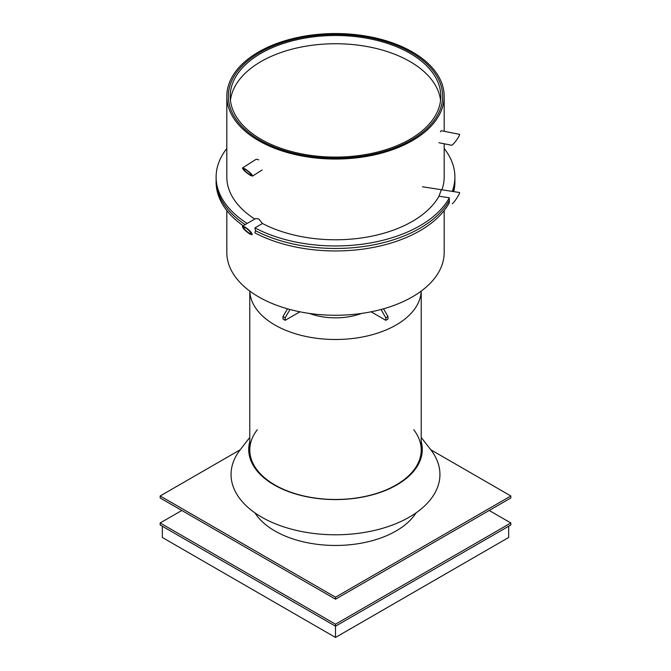 <?xml version="1.0" encoding="UTF-8"?>
<svg xmlns="http://www.w3.org/2000/svg" width="671" height="671" viewBox="0 0 671 671"><rect width="100%" height="100%" fill="white"/><g stroke="black" fill="none" stroke-linecap="round" stroke-linejoin="round"><path stroke-width="1.01" d="M242.474 226.169L244.798 226.899C249.696 230.27 252.137 232.887 252.128 234.733L249.797 234.011C244.907 230.631 242.466 228.023 242.474 226.169L255.651 218.561L258.654 218.897L262.495 223.51L254.913 227.888L255.517 230.707A119.388 68.928 180 0 0 449.084 200.763A119.388 68.928 180 0 1 255.517 230.707L254.913 232.887A119.388 68.928 180 0 0 449.335 202.81L449.335 197.811L438.977 196.209L441.35 189.708M444.177 210.568L444.177 252.514A108.677 62.747 180 0 1 377.085 310.488A108.677 62.747 180 0 1 258.654 296.884A108.677 62.747 180 0 1 226.823 252.514L226.823 210.568M258.654 140.658A108.677 62.747 0 0 0 377.085 154.263A108.677 62.747 0 0 0 444.177 96.297A108.677 62.747 0 0 0 335.5 33.55A108.677 62.747 0 0 0 226.823 96.297A108.677 62.747 0 0 0 258.654 140.658M259.736 140.038A107.15 61.858 180 0 1 228.35 96.297A107.15 61.858 180 0 1 335.5 34.431A107.15 61.858 180 0 1 442.65 96.297A107.15 61.858 180 0 1 376.506 153.449A107.15 61.858 180 0 1 259.736 140.038A107.15 61.858 180 0 1 228.35 96.297A107.15 61.858 180 0 1 335.5 34.431A107.15 61.858 180 0 1 442.65 96.297A107.15 61.858 180 0 1 376.506 153.449A107.15 61.858 180 0 1 259.736 140.038M453.73 191.621A119.388 68.928 180 0 0 454.888 182.026L454.888 179.526A119.388 68.928 180 0 1 453.068 191.52A119.388 68.928 180 0 0 454.888 179.526L454.888 177.027A119.388 68.928 0 0 0 444.177 148.492M444.177 143.77L444.177 177.027A108.677 62.747 180 0 1 441.904 189.792M452.271 191.394A119.388 68.928 0 0 0 454.888 177.027M438.977 196.209A108.677 62.747 180 0 1 262.495 223.51M254.913 227.888A119.388 68.928 0 0 0 449.335 197.811M243.196 225.75A119.388 68.928 180 0 1 216.112 182.026L216.112 179.526A119.388 68.928 180 0 0 245.175 224.609A119.388 68.928 180 0 1 216.112 179.526L216.112 177.027A119.388 68.928 0 0 0 247.213 223.435M226.823 148.492A119.388 68.928 0 0 0 216.112 177.027M254.795 219.056A108.677 62.747 180 0 1 226.823 177.027L226.823 96.297M438.968 142.738L451.751 145.28C453.999 143.728 456.548 140.491 459.4 135.55L459.61 134.359L441.359 130.728A6.123 1.107 -78.7 0 0 440.478 131.784M244.798 168.748C249.679 171.994 252.254 174.435 252.539 176.087L250.241 175.29C245.368 172.044 242.793 169.604 242.508 167.96L244.798 168.748M249.562 174.477L251.281 175.072C252.439 174.594 244.554 168.203 243.766 168.975C243.976 170.208 245.905 172.044 249.562 174.477M242.508 167.96L255.584 159.614A6.123 3.347 57.5 0 1 258.654 159.916M452.296 203.791C454.259 202.088 456.632 198.725 459.4 193.701L459.677 192.543L422.487 186.79M249.176 233.122L250.92 233.667C252.346 233.097 244.747 226.362 243.674 227.243C243.674 228.626 245.502 230.589 249.176 233.122M440.57 100.415A105.313 60.801 0 0 0 335.5 43.741A105.313 60.801 0 0 0 230.43 100.415M261.036 139.283A105.313 60.801 180 0 1 230.187 96.297A105.313 60.801 180 0 1 335.5 35.496A105.313 60.801 180 0 1 440.813 96.297A105.313 60.801 180 0 1 375.802 152.468A105.313 60.801 180 0 1 261.036 139.283M254.921 512.854A85.72 49.486 -0 0 0 274.892 530.971A85.72 49.486 -0 0 0 416.079 512.854M335.5 599.203L510.841 497.974L510.841 495.978L335.5 597.207L335.5 599.203L160.159 497.974L160.159 495.978L335.5 597.207M510.841 495.978L430.757 449.746M160.159 495.978L240.243 449.746M361.568 313.432A48.22 27.838 180 0 1 309.432 313.432A48.22 27.838 0 0 0 361.568 313.432A48.22 27.838 180 0 1 309.432 313.432M421.195 291.105A85.72 49.486 180 0 1 367.423 335.936A85.72 49.486 180 0 1 274.892 325.007A85.72 49.486 180 0 1 249.805 291.105M489.193 510.472L510.841 522.969L335.5 624.206L160.159 522.969L160.159 524.974L335.5 626.202L335.5 637.45L162.323 537.471L162.323 526.223M335.5 637.45L508.677 537.471L508.677 526.223M160.159 522.969L181.807 510.472M335.5 624.206L335.5 626.202L510.841 524.974L510.841 522.969M383.51 308.803L387.997 316.569L387.997 319.069L385.825 320.319L385.825 317.819L381.019 309.49M387.997 316.569L385.825 317.819M385.825 320.319L371.08 311.805M289.981 309.49L285.175 317.819L285.175 320.319L283.003 319.069L283.003 316.569L287.49 308.803M299.92 311.805L285.175 320.319M285.175 317.819L283.003 316.569M257.253 429.784A85.72 49.486 0 0 0 274.892 484.974A85.72 49.486 0 0 0 384.106 490.744A85.72 49.486 0 0 0 413.747 429.784M421.22 437.425L430.849 449.864A104.45 60.306 180 0 1 394.733 524.152A104.45 60.306 180 0 1 261.64 517.123A104.45 60.306 180 0 1 240.151 449.864L249.78 437.425M421.22 441.677A86.777 50.099 180 0 1 374.871 494.133A86.777 50.099 180 0 1 274.137 484.907A86.777 50.099 180 0 1 249.78 441.677M444.177 131.29L444.177 96.297M252.539 176.087L262.176 169.939M249.78 291.088L249.78 449.981M421.22 291.088L421.22 449.981"/></g></svg>
